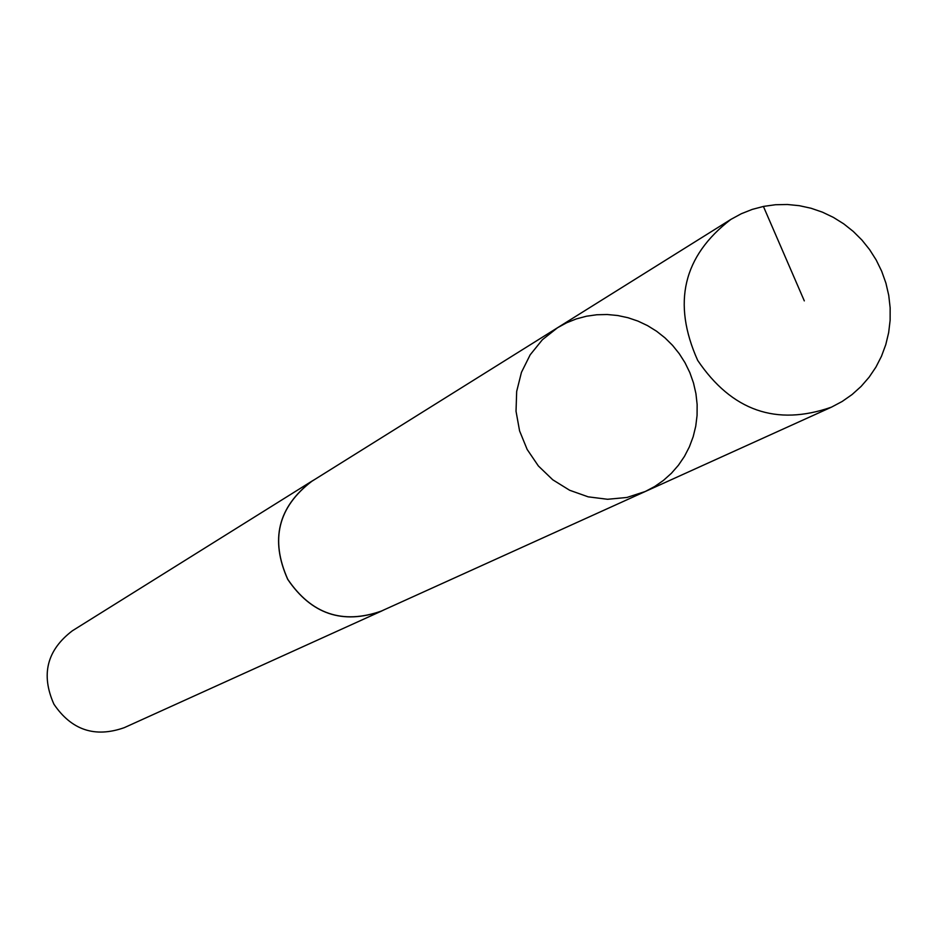 <?xml version="1.0" encoding="UTF-8"?>
<svg xmlns="http://www.w3.org/2000/svg" width="937" height="937" viewBox="0 0 937 937"><rect width="100%" height="100%" fill="white"/><g stroke="black" fill="none" stroke-linecap="round" stroke-linejoin="round"><path stroke-width="1.41" d="M645.288 491.492L381.359 611.065C342.579 624.686 311.389 614.098 287.776 579.324C270.09 539.712 278.102 507.034 311.81 481.302L557.538 327.739L542.382 339.733L530.166 354.83L521.452 372.329L516.674 391.432L516.029 411.261L519.578 430.891L527.144 449.42L538.377 465.97L552.76 479.791L569.626 490.25L588.178 496.844L607.574 499.28L626.912 497.465L645.288 491.492L654.717 486.502L663.455 480.4L671.407 473.279L678.435 465.232L684.467 456.366L689.398 446.82L693.181 436.712L695.746 426.194L697.069 415.419L697.14 404.515L695.933 393.657L693.497 382.975L689.843 372.633L685.029 362.76L679.278 353.717L672.567 345.366L664.965 337.847L656.591 331.241L647.549 325.631L637.968 321.098L627.954 317.713L617.659 315.511L607.211 314.516L596.752 314.762L586.421 316.226L576.349 318.908L566.674 322.761L557.538 327.739L542.382 339.733L530.166 354.83L521.452 372.329L516.674 391.432L516.029 411.261L519.578 430.891L527.144 449.42L538.377 465.97L552.76 479.791L569.626 490.25L588.178 496.844L607.574 499.28L626.912 497.465L645.288 491.492L831.482 407.138C776.398 426.394 731.797 410.804 697.678 360.382C672.005 303.026 683.073 256.035 730.872 219.41L741.272 213.753L752.282 209.384L763.737 206.374L775.508 204.734L787.42 204.5L799.32 205.683L811.055 208.248L822.463 212.172L833.391 217.396L843.71 223.838L853.267 231.439L861.946 240.071L869.618 249.64L876.2 260.006L881.717 271.308L885.922 283.161L888.744 295.378L890.15 307.816L890.127 320.278L888.663 332.612L885.781 344.629L881.518 356.177L875.943 367.081L869.114 377.201L861.138 386.384L852.12 394.512L842.187 401.458L831.482 407.138M384.369 609.694L381.394 611.135C342.579 624.768 311.353 614.18 287.718 579.359C270.008 539.7 278.031 506.987 311.775 481.231L314.621 479.545M381.394 611.135L124.246 727.674C95.012 737.981 71.575 730.169 53.936 704.226C40.759 674.675 46.885 650.196 72.336 630.812L311.775 481.231M763.409 206.433L804.309 300.882M557.538 327.739L730.872 219.41"/></g></svg>
